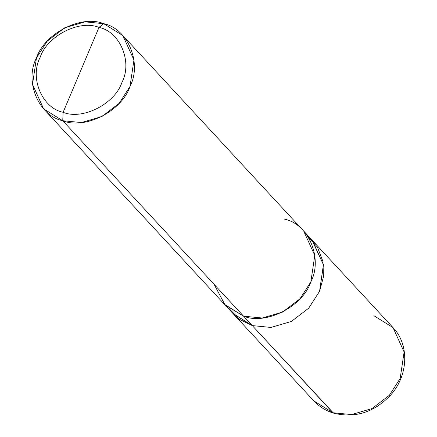 <?xml version="1.0" encoding="UTF-8"?>
<svg xmlns="http://www.w3.org/2000/svg" width="437" height="437" viewBox="0 0 437 437"><rect width="100%" height="100%" fill="white"/><g stroke="black" fill="none" stroke-linecap="round" stroke-linejoin="round"><path stroke-width="0.66" d="M233.167 313.728L313.777 400.86C319.185 406.65 325.756 410.742 333.486 413.123C354.942 418.433 373.914 412.506 390.394 395.332C408.289 375.913 409.753 344.897 392.994 327.57L404.11 352.014L400.161 378.453L389.334 395.316L371.969 408.59L351.545 414.571L332.89 412.736L252.28 325.603L232.659 313.171L252.28 325.603L270.935 327.439L291.359 321.457L308.724 308.183L319.551 291.321L323.5 264.882L311.871 239.891L323.451 264.489L319.551 291.321L308.724 308.183L291.359 321.457L270.935 327.439L252.28 325.603L333.486 413.123L313.777 400.86L332.89 412.736L351.545 414.571L371.969 408.59L389.334 395.316L400.161 378.453L404.11 352.014L392.994 327.57L373.881 315.694M214.097 284.329L225.05 304.939L243.567 316.18L62.737 120.721L81.397 122.557L101.816 116.581L119.181 103.301L130.007 86.444L133.957 60L122.841 35.561L103.727 23.685L85.073 21.85L64.649 27.826L47.283 41.105L36.457 57.963L32.507 84.407L43.624 108.851L62.737 120.721C38.68 115.849 24.226 81.331 36.457 57.963C44.508 33.321 81.501 14.47 103.727 23.685L98.986 27.394C120.038 31.661 132.684 61.863 121.983 82.309C114.942 103.869 82.571 120.366 63.119 112.304L98.986 27.394C79.539 19.332 47.169 35.829 40.128 57.389C29.421 77.835 42.067 108.037 63.119 112.304L62.737 120.721L252.28 325.598L233.172 313.722L224.968 304.857M229.19 308.697L239.634 319.403L252.28 325.598L270.935 327.428L291.359 321.452L308.719 308.178L319.545 291.321L323.44 276.96L322.965 261.517L317.459 247.189L307.675 236.084M392.994 327.57L312.384 240.437L323.495 264.882L319.545 291.321L308.719 308.178L291.359 321.452L270.935 327.428L252.28 325.598L243.567 316.175L224.449 304.31L43.624 108.851M63.119 112.304C42.067 108.037 29.421 77.835 40.128 57.389C47.169 35.829 79.539 19.332 98.986 27.394L63.119 112.304C82.571 120.366 114.942 103.869 121.983 82.309C132.684 61.863 120.038 31.661 98.986 27.394L103.727 23.685C127.79 28.563 142.238 63.075 130.007 86.444C121.961 111.085 84.964 129.936 62.737 120.721L63.119 112.304M284.553 219.15C308.609 224.023 323.063 258.535 310.833 281.903C302.781 306.539 265.794 325.39 243.567 316.175C265.794 325.396 302.786 306.545 310.838 281.903C323.069 258.535 308.615 224.017 284.558 219.145M122.841 35.561L303.671 231.02L314.787 255.459L310.838 281.903L300.006 298.761L282.646 312.04L262.222 318.016L243.567 316.18M312.379 240.443L304.174 231.572"/></g></svg>
